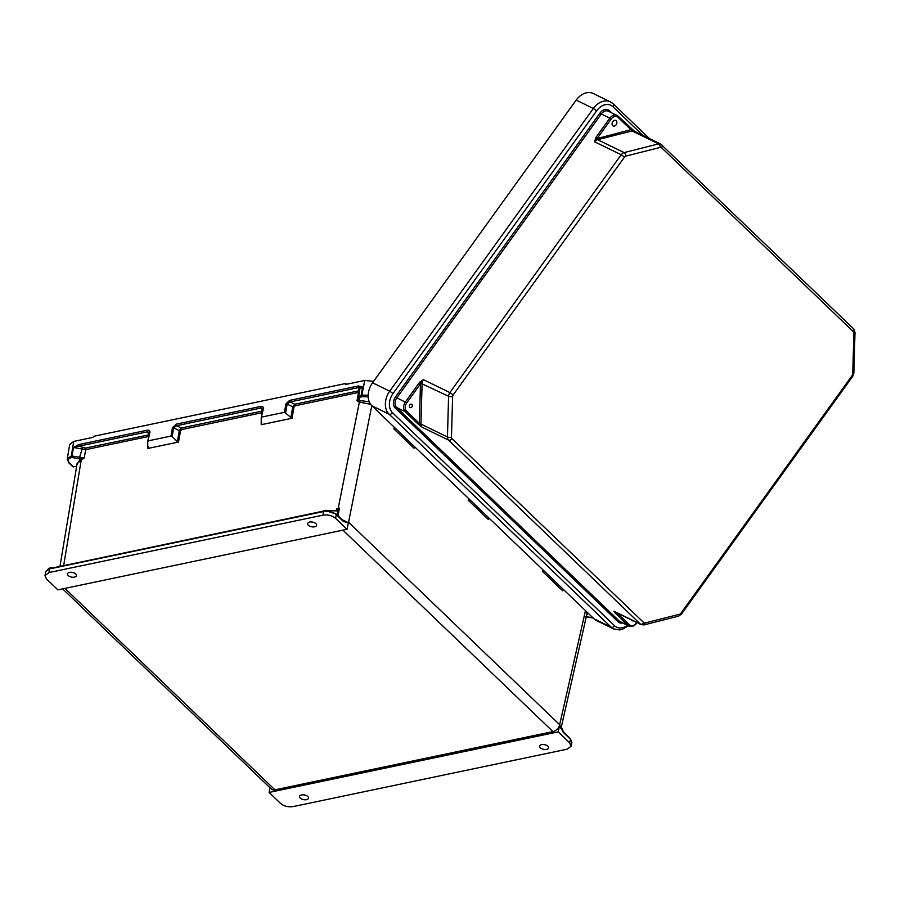 <?xml version="1.0" encoding="UTF-8"?>
<svg xmlns="http://www.w3.org/2000/svg" width="900" height="900" viewBox="0 0 900 900"><rect width="100%" height="100%" fill="white"/><g stroke="black" fill="none" stroke-linecap="round" stroke-linejoin="round"><path stroke-width="1.35" d="M313.414 522.304A4.579 2.385 11.1 0 1 311.738 521.977M314.606 526.815A4.579 2.385 11.1 0 1 309.78 526.185A4.579 2.385 11.1 0 1 307.631 523.564A4.579 2.385 11.1 0 1 309.645 522.067A4.579 2.385 11.1 0 1 314.471 522.709A4.579 2.385 11.1 0 1 316.62 525.33A4.579 2.385 11.1 0 1 314.606 526.815M71.572 572.288A4.579 2.385 -168.9 0 0 73.249 572.614M69.48 572.377A4.579 2.385 -168.9 0 0 67.466 573.874A4.579 2.385 -168.9 0 0 69.615 576.495A4.579 2.385 -168.9 0 0 74.441 577.125A4.579 2.385 -168.9 0 0 76.455 575.64A4.579 2.385 -168.9 0 0 74.306 573.019A4.579 2.385 -168.9 0 0 69.48 572.377M546.626 749.363A4.579 2.385 -168.9 0 0 548.64 747.866A4.579 2.385 -168.9 0 0 546.491 745.245A4.579 2.385 -168.9 0 0 541.665 744.615A4.579 2.385 -168.9 0 0 539.651 746.1A4.579 2.385 -168.9 0 0 541.8 748.721A4.579 2.385 -168.9 0 0 546.626 749.363M301.5 794.925A4.579 2.385 11.1 0 1 306.326 795.555A4.579 2.385 11.1 0 1 308.475 798.176A4.579 2.385 11.1 0 1 306.461 799.673A4.579 2.385 11.1 0 1 301.635 799.031A4.579 2.385 11.1 0 1 299.486 796.41A4.579 2.385 11.1 0 1 301.5 794.925M305.269 795.161A4.579 2.385 11.1 0 1 303.593 794.835M543.757 744.514A4.579 2.385 -168.9 0 0 545.434 744.851M569.666 742.871L558.214 731.88L269.111 792.439L280.564 803.43C284.04 806.197 288.214 807.255 293.085 806.602L567.056 749.205L571.095 746.258L571.871 742.613L570.442 739.226L569.666 742.871L571.095 746.258M269.111 792.439L269.955 787.736M558.214 731.88L559.597 725.366L563.377 732.454A1.147 0.754 -46.2 0 0 563.231 731.801L559.665 724.702L348.57 522.225L348.39 522.776L343.384 521.438A1.147 0.754 -46.2 0 0 343.238 520.796L348.39 522.754L342.101 519.716M64.913 588.386L274.939 789.84L552.938 731.599A6.874 4.556 -46.2 0 0 559.71 724.837M274.939 789.84A6.874 4.556 133.8 0 1 271.316 789.041L62.617 588.87M563.231 589.309L562.691 590.839L542.509 571.477L543.679 571.646L543.87 570.735M470.239 500.108L468.18 500.186L488.363 519.548L488.61 518.389M395.91 428.816L393.851 428.895L414.034 448.256L414.585 446.726M592.898 617.76A1.147 0.619 -101.8 0 1 592.751 617.648L585.27 616.601M563.58 732.15L561.319 727.065M488.902 518.017L488.407 518.625M544.556 571.399L543.679 571.646M586.755 611.865L586.98 613.676L561.038 728.303M561.026 728.258L559.609 725.299M370.62 404.303L359.37 402.064L357.007 400.781L358.391 398.914L358.121 397.474L361.856 395.066L364.77 380.441L345.836 384.412L344.655 383.726L94.196 436.196L92.666 437.445L73.733 441.416L69.683 444.465L67.241 459.079M261.315 417.397L262.879 409.207L261.236 407.97A1.147 0.619 78.2 0 1 260.809 406.44C262.654 406.226 263.509 406.98 263.374 408.701L261.236 417.848L261.202 424.71L292.016 418.252L284.456 412.312L285.919 403.976L289.553 400.41L358.425 385.988L362.666 386.933L359.629 389.205M262.395 411.593A1.147 0.619 -101.8 0 0 262.069 411.086L181.305 427.995L179.314 430.571L177.379 441.596L178.549 442.024L147.735 448.481L147.769 441.619L149.906 432.461C150.053 430.751 149.186 429.998 147.341 430.2L78.469 444.634L73.53 447.502L85.725 449.651L148.714 436.455M59.985 566.291L77.119 463.444L84.218 457.931L71.314 455.929L67.264 458.989L68.861 462.87A1.147 0.754 -46.2 0 0 69.469 463.005C67.275 460.406 68.029 458.561 71.752 457.459L80.19 458.989L76.871 464.906M49.05 572.535L323.021 515.137L323.505 511.155A1.721 1.136 133.8 0 1 322.436 511.762L51.064 568.609A1.721 1.136 -46.2 0 1 50.164 568.418L49.77 568.496A1.147 0.619 -101.8 0 1 50.242 567.956L49.252 568.609L49.05 572.535L45 575.561L45.652 571.939L49.252 568.609M45 575.561L46.44 578.869L57.892 589.86L346.995 529.301L348.39 522.776M343.384 521.438L336.319 514.665L335.543 518.31L346.995 529.301M335.543 518.31C332.066 515.543 327.892 514.485 323.021 515.137M260.809 406.44L176.085 424.181L172.451 427.748L170.989 436.084L148.32 440.831L147.769 441.619M261.236 417.848L261.776 417.06L284.456 412.312M345.836 384.412L344.655 383.726M68.861 462.87L72.855 466.706L76.624 466.425M52.571 567.855L51.053 567.788M148.162 446.243L147.735 448.481L148.286 447.694M177.379 441.596L172.159 436.511L173.678 427.894L176.524 425.723L261.236 407.97L262.485 411.086M170.989 436.084L172.159 436.511M149.018 434.858L85.297 448.11L78.907 446.164L147.78 431.741L149.411 432.968L147.859 441.157M80.685 460.507A1.147 0.664 75.4 0 0 80.19 458.989L81.18 460.339L63.664 565.526M85.297 448.11A1.147 0.619 -101.8 0 1 85.725 449.651L84.218 457.931L80.64 458.955M176.085 424.181A1.147 0.619 78.2 0 0 176.524 425.723L181.305 427.995A1.147 0.619 -101.8 0 1 181.744 429.536L262.181 412.684M147.341 430.2A1.147 0.619 -101.8 0 0 147.78 431.741L148.601 434.846A1.147 0.619 -101.8 0 1 148.928 435.364M78.469 444.634A1.147 0.619 -101.8 0 0 78.907 446.164L73.53 447.502L72.011 455.782A1.147 0.619 78.2 0 0 72.45 457.312M48.139 569.374A1.147 0.765 -112.5 0 1 48.521 568.845L49.264 568.192M364.77 380.441L373.579 381.364M368.213 396.832L361.586 396.743C359.426 397.305 358.65 398.34 359.28 399.848L359.483 400.489L369.259 401.794M343.238 520.796L336.161 514.024A1.147 0.754 -46.2 0 1 336.319 514.665C333.551 512.325 329.985 511.189 325.609 511.245L324.439 510.964L325.327 510.345L336.577 510.952L339.424 508.072L338.017 515.79M325.665 510.345L326.183 510.907M337.005 510.919L336.577 510.952A5.726 3.083 -101.8 0 0 338.186 508.354L339.424 508.072M335.914 510.907A5.726 3.083 78.2 0 0 336.353 510.412L336.577 508.691L338.186 508.354L359.37 402.064A1.147 0.72 90.3 0 0 359.201 400.601L359.483 400.489A1.147 0.562 80.8 0 1 359.854 402.03M261.754 423.923L261.202 424.71L261.63 422.483M324.439 510.964L323.887 511.076A1.147 0.619 -101.8 0 1 324.36 510.536L325.327 510.345L324.439 510.964M362.284 396.596A1.147 0.619 78.2 0 1 361.856 395.066L368.19 395.235M358.391 398.914A1.147 0.9 -28 0 0 358.459 399.42L359.64 389.205M336.589 509.816L336.353 510.412M359.055 392.344L295.211 405.765L293.996 406.957L292.016 418.252M358.526 399.645L358.459 399.42A1.147 0.9 -28 0 0 359.28 399.848M290.846 417.825L292.77 406.8L294.772 404.235A1.147 0.619 -101.8 0 1 295.211 405.765M289.553 400.41A1.147 0.619 -101.8 0 0 289.991 401.951L294.772 404.235L358.088 390.971L359.01 389.734L358.853 387.529L289.991 401.951L287.145 404.123L285.626 412.74M358.088 390.971A1.147 0.619 -101.8 0 1 358.526 392.501L357.007 400.781L359.201 400.601M358.425 385.988A1.147 0.619 -101.8 0 0 358.853 387.529L362.666 386.933L361.159 395.213A1.147 0.619 78.2 0 0 361.586 396.743M324.191 510.57L323.505 511.155M409.77 404.865A2.002 1.474 -64 0 1 411.93 406.946A2.002 1.474 -64 0 1 409.77 404.865M612.832 121.646A3.038 2.228 -64 0 1 615.803 120.487A3.038 2.228 -64 0 1 616.117 124.796A3.038 2.228 -64 0 1 613.148 125.955A3.038 2.228 -64 0 1 612.832 121.646M631.44 619.898A2.002 1.474 116 0 0 633.15 620.73M612.821 103.556A17.415 12.758 116 0 0 610.391 101.858L593.212 93.487A17.415 12.758 116 0 0 576.169 100.114L372.544 382.804L389.723 391.174L593.347 108.484L576.169 100.114M594.011 618.829A17.415 12.758 116 0 0 596.441 620.528L613.62 628.898A17.415 12.758 116 0 1 611.201 627.199L594.011 618.829L371.902 405.787A17.415 12.758 -64 0 1 372.544 382.804M622.575 622.957A8.482 6.21 116 0 1 618.086 621.799L395.224 408.049A8.482 6.21 -64 0 1 395.539 396.855L396.866 397.789L601.279 113.996L609.829 118.17L596.115 137.216L597.431 138.15L611.156 119.104A6.188 4.534 -64 0 1 618.075 117.349L630.923 129.679L634.928 131.636L618.255 116.314M616.05 612.337L613.913 611.201L614.722 612.63L627.998 625.387L619.447 621.214L396.596 407.464L405.146 411.637A7.335 5.378 -64 0 1 405.416 401.951L419.141 382.905L420.457 383.839L406.744 402.896A6.188 4.534 116 0 0 406.507 411.064L419.355 423.382A1.147 0.754 133.8 0 1 417.994 423.956L405.146 411.637A1.147 0.754 133.8 0 0 406.507 411.064M618.075 117.349A1.147 0.754 -46.2 0 0 618.165 116.179L631.012 128.509A1.147 0.754 -46.2 0 1 630.923 129.679L596.947 138.589A1.147 0.664 75.8 0 0 597.6 139.691L632.092 130.961L658.597 143.876L624.116 152.606L597.6 139.691A5.152 3.78 -64 0 0 594.686 141.829L596.947 138.589L595.654 137.959L594.686 141.829L621.191 154.744L449.887 392.569L423.371 379.665A5.152 3.78 116 0 0 422.089 383.366L420.952 424.08L447.457 436.995L448.594 396.281L420.75 383.209L419.704 382.219L423.371 379.665L420.457 383.839L419.355 423.382L422.044 427.185L417.994 423.956M616.433 612.596A1.147 0.754 133.8 0 1 615.15 613.069M616.005 612.383A1.147 0.911 137.7 0 1 614.722 612.63M661.545 147.701A2.295 1.676 -64 0 0 660.274 147.398L625.793 156.127A2.295 1.676 -64 0 0 624.499 157.084L453.184 394.909A2.295 1.676 116 0 0 452.61 396.562L451.474 437.276A2.295 1.676 116 0 0 451.969 438.66L643.826 622.676A2.295 1.676 -64 0 0 645.086 622.98L679.567 614.25A2.295 1.676 -64 0 0 680.873 613.294L852.188 375.469A2.295 1.676 116 0 0 852.75 373.826L853.886 333.101A2.295 1.676 116 0 0 853.403 331.729L661.545 147.701A2.869 1.901 -46.2 0 0 661.77 144.787A2.869 1.901 -46.2 0 0 661.444 144.551A5.152 3.78 116 0 0 660.724 144.056L634.207 131.141A5.152 3.78 -64 0 0 632.092 130.961A1.147 0.664 75.8 0 1 631.44 129.859A1.147 0.574 -48.9 0 0 631.508 128.959L631.012 128.509A1.147 0.754 -46.2 0 0 630.877 128.419M634.579 131.355L631.508 128.959A1.147 0.574 -48.9 0 0 631.418 128.903M451.969 438.66A2.869 1.901 133.8 0 1 448.56 440.1L422.044 427.185A5.152 3.78 116 0 1 420.952 424.08L419.614 423.923A1.147 0.574 131.1 0 1 418.534 424.451M342.911 530.156L552.938 731.599M542.88 569.779L542.509 571.477M468.18 500.186L468.551 498.488M393.851 428.895L394.223 427.196M371.79 405.686L348.57 522.225M585.472 610.639L559.665 724.702M563.377 732.454L570.442 739.226A1.147 0.754 -46.2 0 0 570.296 738.585L563.231 731.801M586.654 615.116L588.206 613.26M592.774 617.67A1.147 0.619 -101.8 0 1 592.054 617.794M336.24 510.57L336.577 508.691M178.549 442.024L180.529 430.718L181.744 429.536M71.752 457.459A1.147 0.619 78.2 0 1 71.314 455.929L73.733 441.416M73.642 467.01L69.469 463.005M172.451 427.748A1.147 0.585 9.9 0 1 173.678 427.894L179.314 430.571A1.147 0.585 -170.1 0 0 180.529 430.718M82.586 447.637L79.222 458.516M147.78 441.371L149.411 432.832A1.147 0.574 10.8 0 1 149.906 432.461M51.874 568.249A1.147 0.619 78.2 0 0 51.064 568.609M51.57 568.181L322.819 511.234A1.147 0.619 78.2 0 0 322.436 511.762M337.387 515.194L338.344 509.906M469.553 499.444L469.35 500.355M395.224 428.152L395.021 429.064M293.996 406.957A1.147 0.585 -170.1 0 1 292.77 406.8L287.145 404.123A1.147 0.585 -170.1 0 0 285.919 403.976M263.374 408.701A1.147 0.574 -169.2 0 0 262.868 409.061L261.248 417.611M611.606 112.748L609.435 110.666A8.482 6.21 116 0 0 599.951 113.062L395.539 396.855M642.701 135.27L612.911 106.706A14.557 10.665 -64 0 0 596.644 110.824L393.03 393.514A14.557 10.665 116 0 0 392.49 412.718A2.869 1.901 133.8 0 1 389.081 414.157L611.201 627.199A2.869 1.901 133.8 0 0 614.599 625.759L392.49 412.718M627.367 625.298A14.557 10.665 -64 0 1 614.599 625.759M680.873 613.294L681.446 614.115L678.521 616.174L644.04 624.904L641.137 624.623A5.152 3.78 116 0 1 640.418 624.116L613.913 611.201A5.152 3.78 -64 0 0 614.633 611.707L641.137 624.623M852.188 375.469L852.75 376.29L681.446 614.115M852.75 373.826A2.869 1.024 1.6 0 0 853.864 373.05L855 332.336L853.627 328.804A2.869 1.901 -46.2 0 1 853.403 331.729M853.886 333.101A2.869 1.024 1.6 0 0 855 332.336M612.911 106.706A2.869 1.901 -46.2 0 0 613.148 103.781L649.361 138.51M609.435 110.666A1.147 0.754 -46.2 0 0 609.199 111.566M393.03 393.514L389.723 391.174A17.415 12.758 -64 0 0 389.081 414.157L371.902 405.787M451.474 437.276A2.869 1.024 -178.4 0 1 447.457 436.995A5.152 3.78 -64 0 0 448.56 440.1L640.418 624.116A2.869 1.901 133.8 0 0 643.826 622.676M636.705 622.462L636.278 623.059A6.188 4.534 -64 0 1 629.37 624.814L616.826 612.776M629.37 624.814A1.147 0.754 133.8 0 1 627.998 625.387A7.335 5.378 116 0 0 629.021 626.107L620.471 621.934A7.335 5.378 -64 0 1 619.447 621.214A1.147 0.754 133.8 0 0 618.086 621.799M679.567 614.25A2.869 1.654 75.8 0 1 678.521 616.174M645.086 622.98A2.869 1.654 75.8 0 1 644.04 624.904M395.224 408.049A1.147 0.754 133.8 0 1 396.596 407.464A7.335 5.378 116 0 1 396.866 397.789L406.744 402.896M596.115 137.216L595.654 137.959M419.141 382.905L419.704 382.219M613.148 103.781L610.391 101.858A17.415 12.758 116 0 0 593.347 108.484L596.644 110.824M599.951 113.062L601.279 113.996A7.335 5.378 -64 0 1 608.456 111.206L618.165 116.179A1.147 0.754 -46.2 0 0 618.03 116.089A7.335 5.378 116 0 0 617.006 115.38A7.335 5.378 116 0 0 609.829 118.17L611.156 119.104M853.627 328.804L660.724 144.056A5.152 3.78 116 0 0 658.597 143.876A2.869 1.654 -104.2 0 1 660.274 147.398M625.793 156.127A2.869 1.654 -104.2 0 0 624.116 152.606A5.152 3.78 116 0 0 621.191 154.744L624.499 157.084M453.184 394.909L449.887 392.569A5.152 3.78 -64 0 0 448.594 396.281A2.869 1.024 -178.4 0 0 452.61 396.562M560.835 727.852L560.97 728.64M586.17 617.265L592.988 617.839M570.296 738.585L571.871 742.613M45.652 571.939L48.521 568.845M49.32 568.159L50.917 567.81M347.051 384.154L345.33 383.715M336.161 514.024L325.935 510.728M322.819 511.234L323.483 510.728M325.204 510.356L323.516 510.705M852.75 376.29L853.864 373.05M628.436 625.815L622.046 629.471L619.627 629.944L613.62 628.898M637.054 622.631L636.514 623.385C634.298 626.22 631.8 627.131 629.021 626.107"/></g></svg>
